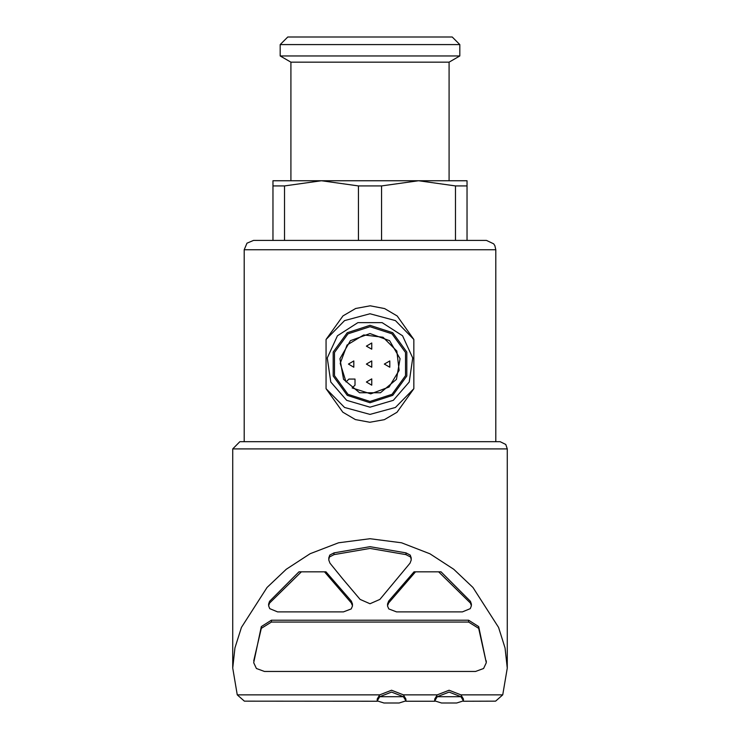 <?xml version="1.0" encoding="UTF-8"?>
<svg xmlns="http://www.w3.org/2000/svg" width="740" height="740" viewBox="0 0 740 740"><rect width="100%" height="100%" fill="white"/><g stroke="black" fill="none" stroke-linecap="round" stroke-linejoin="round"><path stroke-width="1.11" d="M348.438 364.071L353.822 367.179L353.822 360.954L348.438 364.071M366.402 382.043L371.795 385.151L371.795 378.926L366.402 382.043M366.402 346.098L371.795 349.215L371.795 342.99L366.402 346.098M366.402 364.071L371.795 367.179L371.795 360.954L366.402 364.071M384.375 364.071L389.767 367.179L389.767 360.954L384.375 364.071M244.2 441.706L244.2 249.778L246.938 243.164L253.552 240.426L486.448 240.426L493.7 243.876L494.847 245.661L495.8 249.778L244.2 249.778M413.891 339.475L397.232 315.999L384.624 308.589L370.148 305.842L355.625 308.497L342.944 315.869L326.1 339.475L326.1 388.667L342.768 412.134L355.376 419.543L369.852 422.29L384.375 419.645L397.056 412.273L413.891 388.667L413.891 339.475L395.438 320.651L370 313.751L344.562 320.651L326.1 339.475M284.484 185.953L284.484 240.426L272.958 240.426L272.958 185.953L284.484 185.953L321.475 180.763L467.042 180.763L467.042 185.953L455.516 185.953L455.516 240.426L467.042 240.426L467.042 185.953M358.475 240.426L358.475 185.953L381.526 185.953L418.526 180.763L455.516 185.953M381.526 240.426L381.526 185.953M272.958 185.953L272.958 180.763L321.475 180.763L358.475 185.953M352.508 604.09L351.287 601.065L325.989 571.817L298.969 571.817L269.545 601.315L268.611 604.007M301.411 571.817L269.545 603.119L268.601 605.81L269.721 608.696L277.555 611.851L343.471 611.851L351.241 608.937L352.508 605.884L351.287 602.869L324.49 571.817M471.399 604.007L470.455 601.315L441.031 571.817L415.51 571.817L388.713 602.869L388.713 601.065L387.492 604.09M415.51 571.817L414.012 571.817L388.713 601.065M329.744 555.055L328.764 559.893L329.938 563.168L342.694 578.874L360.084 599.354L370.019 603.785L379.916 599.354L410.062 563.168L411.236 559.893L410.256 555.055L405.946 552.863L370.019 546.666L334.055 552.863L329.744 555.055L328.764 558.09M253.7 660.792L261.322 628.371L271.432 622.035L271.432 620.24L261.322 626.577L253.7 662.596M271.432 622.035L468.568 622.035L478.678 628.371L486.3 662.596L478.678 626.577L468.568 620.24L271.432 620.24M460.937 694.888L449.097 690.263L437.211 694.888L403.43 694.888L391.58 690.263L379.703 694.888L237.244 694.888L232.702 668.081L234.941 647.851L241.462 627.4L267.048 587.43L286.269 569.282L310.153 553.742L338.513 542.809L370 538.748L401.506 542.809L429.931 553.779L453.722 569.273L472.962 587.44L498.547 627.428L505.087 647.981L507.298 668.091L502.756 694.888L460.937 694.888L463.444 699.06L463.444 700.854L456.645 703L441.503 703L434.704 700.854L437.211 696.692L449.05 692.057L460.937 696.692L463.444 700.854M411.236 558.09L410.256 555.055M437.211 694.888L434.704 699.06L434.695 700.854M379.703 694.888L377.197 699.06M405.936 700.854L399.138 703L383.995 703L377.197 700.854L379.703 696.692L391.543 692.057L403.43 696.692L405.946 700.854L405.936 699.06L403.43 694.888M377.233 701.206L244.357 701.196L237.244 694.888M502.756 694.888L495.643 701.196L463.407 701.206M232.702 668.081L232.702 448.893L239.889 441.706L500.111 441.706L495.8 441.706L495.8 249.778M418.526 180.763L449.069 180.763L449.069 62.16L290.931 62.16L290.931 180.763L321.475 180.763M280.146 55.935L459.855 55.935L459.855 44.622L280.146 44.622L280.146 55.935L290.931 62.16M280.146 44.622L287.768 37L452.233 37L459.855 44.622M403.43 696.692L379.703 696.692M460.937 696.692L437.211 696.692M486.3 662.763L483.609 668.507L475.515 671.43L264.485 671.43L256.392 668.516L253.7 662.763M438.589 571.817L470.455 603.119L471.389 605.81L470.279 608.696L462.445 611.851L396.529 611.851L388.759 608.937L387.492 605.884L388.713 602.869M329.744 556.85L334.055 554.658L369.972 548.46L405.946 554.658L405.946 552.863M405.946 554.658L410.256 556.85M334.055 554.658L334.055 552.863M326.1 388.667L344.562 407.481L370 414.391L395.438 407.481L413.891 388.667M370 407.204L393.319 400.349L409.229 381.988L412.689 357.929L402.597 335.821L382.154 322.686L357.846 322.686L337.403 335.821L327.311 357.929L330.771 381.988L346.681 400.349L370 407.204M370 402.791L392.755 395.391L406.824 376.031L406.824 352.101L392.755 332.741L370 325.35L347.245 332.741L333.176 352.101L333.176 376.031L347.245 395.391L370 402.791M370 401.45L391.969 394.309L405.548 375.624L405.548 352.518L391.969 333.832L370 326.692L348.031 333.832L334.452 352.518L334.452 375.624L348.031 394.309L370 401.45M370 333.518L389.638 340.668L400.09 358.761L396.455 379.343L380.453 392.774L359.548 392.774L343.545 379.343L339.91 358.761L350.362 340.668L370 333.518M355.006 385.161L352.175 387.991L370.759 393.893L389.018 387.048L399.156 370.389L396.825 351.028L383.043 337.236L363.682 334.915L347.023 345.043L340.178 363.303L346.079 381.896L348.91 379.065L355.006 379.065L355.006 385.161M351.287 602.869L351.287 601.065M232.702 448.893L507.298 448.893L505.753 444.444L500.111 441.706M486.3 662.596L486.3 660.792M478.678 628.371L478.678 626.577M468.568 622.035L468.568 620.24M261.322 628.371L261.322 626.577M269.545 603.119L269.545 601.315M470.455 603.119L470.455 601.315M434.741 701.206L405.899 701.206M507.298 668.091L507.298 448.893M449.069 62.16L459.855 55.935M377.187 700.854L377.187 699.06M352.462 605.255L352.462 604.09M268.648 605.255L268.648 604.007M387.538 605.255L387.538 604.09M471.352 605.274L471.352 604.007M411.19 559.218L411.19 558.09M328.81 559.199L328.81 558.09"/></g></svg>
